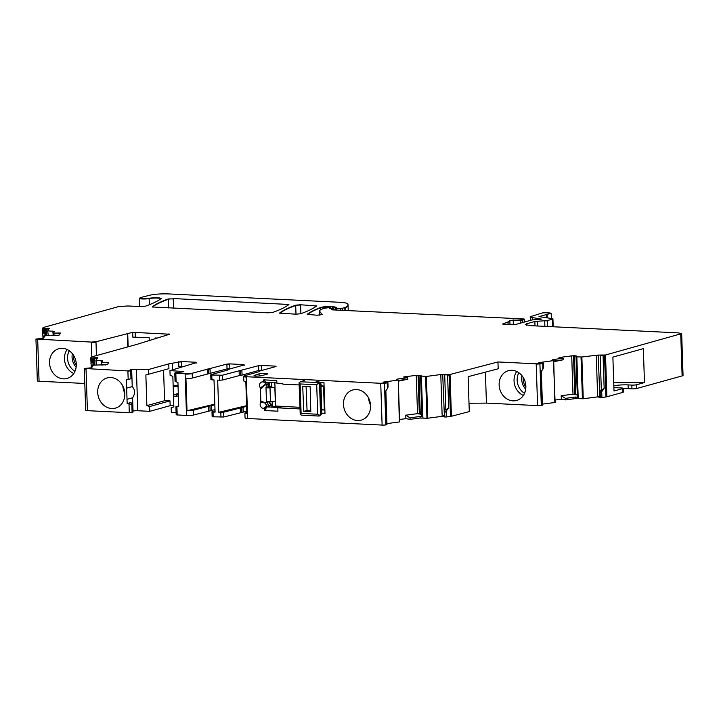 <?xml version="1.0" encoding="UTF-8"?>
<svg xmlns="http://www.w3.org/2000/svg" width="719" height="719" viewBox="0 0 719 719"><rect width="100%" height="100%" fill="white"/><g stroke="black" fill="none" stroke-linecap="round" stroke-linejoin="round"><path stroke-width="1.08" d="M525.859 386.229A15.432 13.203 74.5 0 1 516.853 400.384A15.432 13.203 74.5 0 1 499.13 384.926A15.432 13.203 74.5 0 1 508.603 370.644A15.432 13.203 74.5 0 1 525.859 386.229M497.943 361.954L450.04 374.473L451.424 416.256L469.282 411.592L468.123 376.657L498.177 368.802L497.943 361.954L536.203 363.823L543.402 363.086L538.846 362.637L553.711 360.587L554.834 402.496L542.414 404.123M539.915 363.679L541.299 405.462A3.46 0.485 178.1 0 1 537.587 405.606L486.43 403.107L485.397 372.145M486.43 403.107L469.004 403.242M102.556 360.767L96.049 360.291L97.568 357.729L93.164 357.819L91.924 358.368L92.059 362.475L91.529 362.484L91.385 358.035L90.711 357.855L91.583 356.939L137.077 344.311L169.693 334.218L132.664 332.331L95.987 341.759L91.331 342.073L35.959 339.044L43.185 338.361L45.243 335.737L59.048 335.198L60.387 332.978L53.152 333.122L54.222 331.333M169.693 334.218L168.875 333.859L168.902 334.461M91.385 358.035L92.535 357.963M96.625 364.964L96.058 360.65M102.547 360.794L101.496 362.547L108.731 362.403L107.392 364.632L93.578 365.162L91.529 367.786L84.303 368.47L127.892 370.932L131.451 370.348L131.721 378.545L126.373 379.902L126.652 388.116L132.233 386.57L131.658 369.287L130.004 370.042L131.451 370.348M86.019 368.883L86.037 369.224A3.46 0.485 178.1 0 1 84.303 368.856L84.303 368.47M184.774 366.483L181.646 366.331L181.494 361.54L168.776 363.886L148.375 369.548L131.658 369.287M181.494 361.54L195.82 362.241L196.593 362.96M196.575 362.619L169.954 370.6L183.669 371.552M230.628 368.73L229.873 368.694L229.721 363.895L226.88 364.093L192.207 373.224L185.125 373.727L175.831 373.269L175.068 372.9L175.607 372.748L183.21 371.813M175.337 380.935L176.11 381.825L175.831 373.269L175.068 372.9M229.721 363.895L243.507 364.569L244.28 365.288M244.262 364.946L227.51 369.593M227.725 370.024L211.035 374.653L211.799 375.03L211.035 374.653M262.399 370.285L261.644 370.249L261.491 365.45L258.651 365.647L222.423 375.21L211.799 375.03L211.952 379.83L214.019 379.929L215.089 412.122L213.022 412.023L213.184 416.813L223.807 416.993L243.175 412.113L243.022 407.322L246.635 406.316M261.491 365.45L275.278 366.124L276.033 366.501L275.278 366.124L275.296 366.708M276.033 366.501L259.173 371.175M259.388 371.606L244.361 375.776C243.049 376.226 243.687 376.54 246.266 376.72L380.728 383.29L387.936 382.553L383.38 382.095L398.236 380.054L399.36 421.954L386.948 423.59M387.936 382.553L384.458 383.488L385.833 424.929A3.46 0.485 178.1 0 1 382.113 425.073L247.651 418.503L246.275 377.062A5.195 0.728 178.1 0 1 243.678 376.513L244.361 375.776M397.724 379.839L397.697 379.021L396.771 379.425L398.236 380.054M397.697 379.021L407.709 377.7L403.539 376.999L416.247 375.327L420.534 375.291L421.073 375.561L420.687 375.875M444.36 415.375L442.715 374.527L440.792 374.545L426.385 376.432L420.552 375.992L421.945 416.31L420.552 375.992L421.073 375.561M442.715 374.527L450.04 374.473M553.19 360.372L553.163 359.554L552.237 359.958L553.711 360.587M553.163 359.554L563.184 358.233L559.014 357.532L571.713 355.86L576.009 355.824L576.548 356.094L576.162 356.417M576.036 356.885L577.42 396.843L576.027 356.525L576.548 356.094M599.826 395.908L598.19 355.06L581.86 356.975L576.036 356.867M598.19 355.06L605.515 354.997L681.666 333.607L678.197 332.879L530.433 325.653L525.238 324.557L526.632 323.775L534.855 321.492L547.483 320.53L552.48 319.146L552.228 318.616L552.731 326.741M532.455 319.865L532.375 317.537L530.236 316.719L542.548 312.9L547.851 312.612L551.158 313.25L538.962 316.603L552.228 318.616M532.375 317.537L541.677 319.155M502.851 324.179A3.46 0.485 178.1 0 1 502.905 324.161L515.981 324.386L531.907 319.964L541.883 319.119M319.883 315.165L319.766 311.687C318.885 310.545 320.494 309.395 324.602 308.235L329.563 307.543L330.363 307.795L329.572 308.235L330.255 308.478L334.137 309.008L332.403 309.431C331.225 309.682 331.495 309.844 333.194 309.907L523.27 318.912L524.439 319.299L522.713 319.775L509.852 320.458L508.018 321.896L502.626 324.017M509.843 320.449L509.861 320.854A24.23 3.415 178.1 0 1 508.027 322.238L508.108 324.557M524.169 319.011L524.528 322.004M333.212 309.907L333.203 309.61A3.46 0.485 178.1 0 1 332.412 309.772L331.657 309.673M333.625 308.703L334.164 309.916M329.572 308.361L330.255 308.478M329.563 307.543L330.389 308.487M307.283 314.607A242.303 34.179 178.1 0 1 320.53 307.822A6.92 0.98 178.1 0 1 330.398 307.022L330.389 306.68C326.075 306.564 322.777 306.833 320.521 307.48C314.571 309.763 310.114 312.055 307.148 314.356L317.007 315.219L322.166 314.571L319.524 311.111L319.658 315.183M330.389 306.68L332.538 306.788C335.449 306.95 336.825 307.283 336.663 307.768L336.699 307.66M336.672 309.925L336.627 308.442L335.575 308.118L336.663 307.768M336.636 308.784L335.351 308.595L335.575 308.118M336.627 308.442L342.244 308.325L345.12 307.498C347.61 306.267 348.499 305.063 347.789 303.894L348.041 304.973A65.771 9.275 178.1 0 1 345.129 307.84L345.219 310.392M54.213 331.369L47.706 330.857L49.225 328.295L44.821 328.385L43.58 328.942L43.715 333.05L43.194 333.059L43.041 328.61L42.367 328.421L43.239 327.505L118.455 306.636L127.91 305.97L140.529 306.591L145.427 306.204C152.374 303.715 157.605 301.207 161.128 298.682C160.121 297.585 156.122 297.432 149.139 298.232C142.182 298.897 139.252 298.673 140.349 297.576L150.181 295.141C155.187 294.089 161.344 293.685 168.65 293.927L339.197 302.259C344.266 302.537 347.133 303.076 347.789 303.894M149.354 304.721L149.157 298.574A5.536 0.782 178.1 0 1 143.054 298.987A5.536 0.782 178.1 0 1 139.45 298.376L140.349 297.576M43.041 328.61L44.201 328.538M48.281 335.539L47.724 331.216M37.685 339.458L37.694 339.799A3.46 0.485 178.1 0 1 35.959 339.431L35.959 339.044M316.737 305.845L316.675 305.935C313.241 308.577 307.867 311.192 300.551 313.79L295.653 314.176L279.574 313.107M300.884 313.673L300.587 304.775L295.689 305.162C288.391 307.759 283.043 310.374 279.637 313.017L279.646 313.196M300.587 304.775L316.675 305.935M152.401 307.031A242.303 34.179 178.1 0 1 168.345 299.275A3.46 0.485 178.1 0 1 173.243 298.888L168.327 298.933C161.029 301.531 155.672 304.146 152.266 306.788L152.203 306.878M173.225 298.547L288.921 304.479M152.266 306.968L267.863 312.819L272.753 312.432C280.068 309.835 285.434 307.22 288.858 304.577M254.436 375.381L259.065 373.853A4.512 0.638 178.1 0 1 264.116 373.341A4.512 0.638 178.1 0 1 267.639 373.844A4.512 0.638 178.1 0 1 267.037 374.177L261.644 375.678A4.08 0.575 178.1 0 1 257.078 376.091A4.08 0.575 178.1 0 1 254.041 375.642A4.08 0.575 178.1 0 1 254.436 375.381L254.454 375.875M451.424 416.256A3.46 0.485 178.1 0 1 450.471 416.427L446.427 416.957L446.238 411.142L448.683 407.718L447.604 375.183L449.096 374.985L450.471 416.427M444.693 412.58L444.836 417.029L444.693 412.58L446.238 411.142M444.836 417.029L446.427 416.957M444.531 416.984L444.324 412.508M444.944 410.495L444.8 409.614L444.315 412.095M444.072 415.321L441.888 416.364L427.769 418.224L420.103 418.036L420.058 416.499L422.916 416.849L421.891 416.211L420.534 375.291M444.405 416.786L441.888 416.364M420.103 418.036L410.1 419.357L410.001 417.82L420.058 416.499M410.1 419.357L405.929 418.647L405.714 415.196L410.001 417.82M398.281 380.486L407.799 379.237L398.308 381.169M399.575 419.483L405.929 418.647M405.714 415.196L417.514 413.641L421.828 414.423M398.254 380.459L399.36 421.954M385.86 390.821L386.975 424.623L385.833 424.929M387.262 382.778L387.451 388.602L385.007 392.017L386.094 424.893M246.842 412.418L245.583 412.769A5.195 0.728 178.1 0 0 244.891 413.155A5.195 0.728 178.1 0 0 246.878 413.668L245.817 381.474A5.195 0.728 178.1 0 1 243.822 380.962L243.678 376.513A5.195 0.728 178.1 0 1 243.678 376.495M247.651 418.503A5.195 0.728 178.1 0 1 245.053 417.955L244.891 413.155M246.797 411.106L243.175 412.113M261.644 370.249L258.813 370.447L242.051 375.093L241.908 370.644L240.514 370.779L240.658 375.237L222.584 380.009L222.432 375.552L219.601 375.758L219.744 380.207L217.686 380.108L218.747 412.302L223.654 412.203L243.022 407.322M215.044 410.873L211.979 411.798L213.022 412.023M211.979 411.798L212.141 416.598L213.184 416.813M214.999 409.56L193.591 415.016A5.195 0.728 -1.9 0 1 186.509 415.51L176.173 414.836L175.903 406.729M214.846 404.77L211.35 405.741L211.512 410.531M210.119 410.675L209.957 405.876L211.35 405.741M209.957 405.876L193.438 410.216L193.591 415.016M229.873 368.694L227.042 368.892L192.368 378.023A5.195 0.728 -1.9 0 1 185.942 378.545L187.012 410.738A5.195 0.728 -1.9 0 0 193.438 410.216M176.11 381.825L177.926 382.427L178.716 406.082L176.182 406.639L176.901 406.514L177.216 415.061M176.182 406.639L178.707 405.983M169.954 370.6L170.106 375.399L172.83 376.298L173.126 385.258L173.863 386.436L176.326 386.552L175.589 385.375L173.126 385.258M178.051 386.256A5.536 4.736 -105.5 0 0 175.589 385.375M176.101 412.616L171.338 412.382L171.176 407.592L173.854 406.954L173.495 396.214L175.948 396.331A5.536 4.736 -105.5 0 0 178.366 395.693M171.176 407.592L173.845 406.846M173.504 396.178L173.144 385.276M172.632 369.854L172.425 363.472M179.903 367.84L179.858 366.375M168.776 363.886L168.929 368.676L145.858 374.976L146.874 405.633L164.579 400.726L163.573 370.168M164.579 400.726L169.999 400.878L170.16 405.669L173.791 405.255M132.871 411.124L133.042 411.079A3.46 0.485 -1.9 0 1 137.769 410.747L149.759 411.331L149.597 406.532L169.999 400.878M149.759 411.331L170.16 405.669M149.597 406.532L146.874 405.633M148.375 369.548L148.527 374.338M132.835 412.14L132.566 403.943L131.829 404.473L127.164 403.557L127.02 399.324L132.602 397.778C135.334 393.599 135.217 389.86 132.233 386.57M127.164 403.557L131.083 402.469L131.101 403.026M132.566 403.943L131.101 403.017M129.007 404.168L129.276 412.715L132.629 412.364M129.276 412.715L87.412 410.666A3.46 0.485 178.1 0 1 85.678 410.306A3.46 0.485 178.1 0 1 85.687 410.261L84.321 368.901M127.02 399.324L126.652 388.116M128.18 379.479L127.892 370.932M124.809 393.688A15.656 13.391 -105.5 0 0 107.302 377.87A15.656 13.391 -105.5 0 0 97.694 392.367A15.656 13.391 -105.5 0 0 115.678 408.05A15.656 13.391 -105.5 0 0 124.809 393.688M93.173 358.161L96.346 358.583L97.577 358.071L93.164 357.819M93.479 358.341L93.659 363.913L94.935 364.479L93.093 364.515L91.268 366.313L91.322 367.885L91.268 366.313M91.394 358.377L90.72 358.197L91.259 366.232M135.307 337.004L135.163 332.555L132.673 332.672L132.817 337.13L149.166 337.678L149.255 340.545M155.187 338.712L155.16 337.975L157.227 338.074M128.153 346.792L127.721 333.706M127.784 346.891L127.344 333.688M37.694 339.799L39.069 381.241L84.788 383.47M49.548 362.942A15.432 13.203 74.5 0 1 59.021 348.661A15.432 13.203 74.5 0 1 76.277 364.254A15.432 13.203 74.5 0 1 67.271 378.401A15.432 13.203 74.5 0 1 49.548 362.942M39.069 381.241A3.46 0.485 178.1 0 1 37.334 380.872A3.46 0.485 178.1 0 1 37.352 380.827L35.977 339.476M44.839 328.727L46.402 329.185L49.243 328.637L44.821 328.385M45.135 328.916L45.315 334.488L46.591 335.045L44.749 335.081L42.933 336.878L42.987 338.451M42.978 338.46L42.933 336.878M43.05 328.951L42.376 328.763L42.915 336.807M682.124 375.911L680.749 334.47A6.92 0.98 178.1 0 0 681.675 333.949A6.92 0.98 178.1 0 1 681.675 333.949L683.05 375.39A6.92 0.98 178.1 0 1 682.124 375.911L636.683 388.521A3.46 0.485 178.1 0 1 631.956 388.853L628.208 388.673A10.381 1.465 -1.9 0 0 623.211 388.637M613.891 387.361A10.381 1.465 -1.9 0 0 617.72 387.775L621.468 387.963A3.46 0.485 178.1 0 1 623.193 388.323L623.319 392.098A3.46 0.485 178.1 0 1 622.861 392.358L606.908 396.78A3.46 0.485 178.1 0 1 605.892 396.969L601.902 397.499L601.713 391.675L604.158 388.26L603.079 355.716L604.517 355.528L605.892 396.969M613.837 385.923A10.381 1.465 -1.9 0 1 628.082 384.899L631.83 385.087A3.46 0.485 178.1 0 0 636.558 384.755L644.467 382.562L643.343 348.652L612.885 357.1L614.008 391.01L622.735 388.593L622.861 392.358M623.193 388.323A3.46 0.485 178.1 0 1 622.735 388.593M600.167 393.113L600.311 397.571L600.167 393.113L601.713 391.675M600.311 397.571L601.902 397.499M600.006 397.517L599.799 393.041M600.419 391.028L600.266 390.156L599.79 392.628M599.538 395.854L597.363 396.897L583.244 398.757L575.577 398.569L575.524 397.032L578.391 397.391L577.357 396.744L576.009 355.824M599.88 397.319L597.363 396.897M575.577 398.569L565.565 399.89L565.476 398.353L575.524 397.032M565.565 399.89L561.395 399.18L561.179 395.729L565.476 398.353M553.756 361.019L563.274 359.77L553.774 361.702M555.05 400.016L561.395 399.18M561.179 395.729L572.989 394.174L577.303 394.956M553.72 360.992L554.834 402.496M541.326 371.363L542.45 405.165L541.299 405.462M537.587 405.606L536.212 364.165L542.737 363.652L542.926 369.135L540.472 372.55L541.569 405.435M60.18 333.319L53.152 333.122M57.08 335.62L53.197 334.668L53.161 333.463M45.315 334.488L43.715 333.05M600.311 391.298L600.266 390.156L601.336 390.336L604.158 388.26M563.274 359.77L563.184 358.233M542.926 369.135L543.555 367.535L543.402 363.086M543.411 363.428L542.728 363.311M444.836 410.765L444.8 409.614L445.861 409.794L448.683 407.718M407.799 379.237L407.709 377.7M387.945 382.894L388.08 387.002L387.451 388.602M108.524 362.753L101.496 362.547M105.414 365.045L101.541 364.102L101.505 362.888M93.659 363.913L92.059 362.475M263.522 408.401A247.525 123.38 -87.2 0 1 266.551 406.19L265.41 403.161L260.862 402.119A3.757 3.218 -105.5 0 0 260.485 406.082A3.757 3.218 -105.5 0 0 263.522 408.401L264.673 408.464A247.525 123.38 92.8 0 1 267.414 406.451A1.384 0.692 92.8 0 1 267.558 406.379L272.285 405.067A5.195 0.728 178.1 0 1 272.159 405.103A3.119 2.66 74.5 0 1 269.355 401.894L271.207 404.303M265.41 403.161L267.279 406.37A1.384 0.692 92.8 0 0 267.135 406.433L267.414 406.451M260.862 402.119L260.395 387.936L264.763 384.863L265.751 382.4L266.614 382.418A1.384 0.692 -87.2 0 0 266.641 382.418A1.384 0.692 -87.2 0 1 266.641 382.418L266.066 382.391M260.395 387.936A3.757 3.218 -105.5 0 1 259.748 383.928A3.757 3.218 -105.5 0 1 262.642 381.897A292.399 145.75 92.8 0 0 265.751 382.4L264.763 384.863M263.792 381.951A292.399 145.75 92.8 0 0 266.057 382.328L263.72 379.857L263.792 381.951L262.642 381.897M299.149 384.944L282.864 384.144L282.846 383.461L276.851 383.173L276.761 380.495L263.72 379.857M276.842 382.859L266.057 382.328M320.935 384.539L322.229 385.833M321.896 413.443L324.988 413.587L323.963 382.706L319.874 382.508M324.871 410.028L321.779 409.884M271.369 404.321L271.836 404.312A3.46 0.485 178.1 0 1 272.258 404.276M299.94 408.922L277.822 407.835L282.9 406.424M279.035 407.502L266.83 406.9L264.745 410.549L277.929 411.196L277.822 407.835M264.745 410.549L264.673 408.464M266.83 406.9L272.285 405.201M370.582 405.705A15.656 13.391 74.5 0 1 361.45 420.067A15.656 13.391 74.5 0 1 343.466 404.375A15.656 13.391 74.5 0 1 353.074 389.887A15.656 13.391 74.5 0 1 370.582 405.705M240.658 375.237L242.051 375.093M219.744 380.207L222.584 380.009M218.747 412.302L246.617 405.678M210.757 374.815L210.919 379.605L211.952 379.83M187.012 410.738L214.819 404.123M173.495 396.214L174.142 394.65L178.033 393.572A1.735 0.863 -87.2 0 0 178.294 393.419M175.948 396.331L176.595 394.776L174.142 394.65M178.321 394.291L176.595 394.776A4.152 3.55 -105.5 0 0 177.575 394.668A4.152 3.55 -105.5 0 0 178.321 394.345M178.087 387.155A4.152 3.55 -105.5 0 0 176.326 386.552M181.646 366.331L178.815 366.537L178.654 361.738M102.601 362.34L101.118 361.594L101.082 360.498M91.529 362.484L90.9 363.679M54.258 332.906L52.784 332.169L52.739 331.073M43.194 333.059L42.556 334.245M613.738 382.796L644.467 382.562M321.86 385.402L320.962 385.357M282.603 406.415L275.116 406.792L271.225 405.947L272.294 405.309M269.14 386.831L269.328 382.553M310.779 410.711L307.058 410.531L306.078 386.471M319.002 416.049L320.252 415.717L321.905 413.641L320.926 384.18L319.551 384.611L317.699 382.463L318.58 382.22L320.728 384.288L321.42 413.506M319.694 415.789L321.708 413.749L320.53 414.063L319.308 415.69L317.69 414.252L316.711 384.8L318.229 383.326M318.814 416.022L319.308 415.69M316.89 382.068L319.856 382.652M303.751 380.504L299.167 382.463L299.266 383.604L299.167 382.463L300.12 383.946L301.099 413.398L300.236 414.62L299.077 382.921M300.245 413.066L300.236 414.62L301.8 415.178L318.93 416.058M320.683 382.553A2.076 1.762 -105.1 0 1 320.836 383.308L320.845 383.694M303.742 411.313L302.717 386.301L310.159 386.687L310.806 411.681L303.742 411.313L307.058 410.531M300.227 381.798L317.699 382.463M321.77 409.677A3.46 0.485 -1.9 0 0 324.314 409.363L323.541 386.067A3.46 0.485 -1.9 0 1 320.998 386.391M274.856 382.823L275.629 406.055A6.92 0.98 -1.9 0 0 275.719 406.055L299.886 407.305M324.844 409.219L324.314 409.363M320.98 385.77L323.541 386.067M271.539 382.661L271.674 386.831A6.92 0.98 -1.9 0 0 274.703 387.541A6.92 0.98 -1.9 0 0 274.847 387.55L275.305 401.247L270.461 401.517L270.002 387.82L274.847 387.55M271.665 386.543L267.765 386.984A3.46 0.485 -1.9 0 0 265.994 387.469L266.443 401.166A3.46 0.485 -1.9 0 0 270.461 401.517M265.994 387.469A3.46 0.485 -1.9 0 0 270.002 387.82M525.868 387.262A14.362 12.286 74.5 0 1 523.072 378.58A14.362 12.286 74.5 0 1 523.081 377.241M525.697 389.213A13.859 11.855 74.5 0 1 521.661 379.12A13.859 11.855 74.5 0 1 521.94 375.651M524.555 393.284A14.227 12.169 74.5 0 1 517.159 380.261A14.227 12.169 74.5 0 1 518.857 372.766M523.369 395.45A15.108 12.924 74.5 0 1 514.049 380.881A15.108 12.924 74.5 0 1 516.727 371.507M450.049 374.815A3.46 0.485 178.1 0 1 449.096 374.985L449.078 374.644M426.385 376.432L427.769 418.224M442.724 374.869L440.801 374.887L442.167 416.13M426.394 376.783L425.585 376.801L426.96 418.242M422.718 416.777L421.37 376.154M422.952 417.955L422.916 416.849M418.054 375.21L416.247 375.327M416.256 375.669L417.514 413.641M384.44 383.146L384.458 383.488A3.46 0.485 178.1 0 1 380.737 383.631L382.113 425.073M241.791 412.257L241.629 407.457M240.236 407.601L240.398 412.391M223.654 412.203L223.807 416.993M220.814 412.4L220.976 417.2M208.726 410.81L208.564 406.019M186.509 415.51L185.134 374.069A5.195 0.728 -1.9 0 0 192.216 373.574L192.207 373.224M192.368 378.023L192.216 373.574M181.97 372.154L181.943 371.184M183.453 371.732A3.46 0.485 -1.9 0 0 181.952 371.525M137.769 410.747L136.394 369.305A3.46 0.485 -1.9 0 0 131.667 369.638M133.042 411.079L132.602 397.778M132.098 412.517L131.829 404.482M86.037 369.224L87.412 410.666M85.678 410.306L84.303 368.856A3.46 0.485 178.1 0 1 84.312 368.811L84.303 368.559M102.988 364.452L103.006 365.135M102.727 364.389L102.754 365.126M101.46 361.702L101.568 364.991M101.352 361.666L101.46 364.973M96.346 358.583L96.382 359.734M94.746 358.61L94.935 364.479M93.093 364.515L93.119 365.234M169.549 334.263L168.893 334.2M96.445 355.581L95.987 341.759M91.825 356.867L91.34 342.415A3.46 0.485 -1.9 0 0 96.004 342.1M37.334 380.872L35.959 339.431A3.46 0.485 178.1 0 1 35.977 339.386L35.968 339.134M54.644 335.027L54.671 335.71M54.392 334.964L54.41 335.692M53.116 332.277L53.224 335.557M53.008 332.241L53.125 335.548M48.002 329.149L48.038 330.309M46.402 329.185L46.591 335.045M44.749 335.081L44.776 335.8M149.139 298.232L149.157 298.574A6.92 0.98 178.1 0 1 156.203 298.043A6.92 0.98 178.1 0 1 161.164 298.655M139.45 298.376A5.536 0.782 178.1 0 1 139.45 298.367L139.72 306.555M348.041 304.91A65.771 9.275 178.1 0 1 348.041 304.973L348.23 310.653M345.12 307.498L345.129 307.84A3.46 0.485 178.1 0 1 344.823 307.957L344.904 310.356M342.244 308.325L342.307 310.078M342.253 308.667L340.698 308.811L340.743 309.952M335.351 308.595L335.396 309.925M336.6 307.822A8.304 1.168 178.1 0 0 332.546 307.13L332.6 308.631M330.398 307.022L330.381 308.136M320.521 307.48L320.593 309.781M319.775 312.037A38.08 5.375 178.1 0 1 319.533 311.453M334.398 309.916L334.146 309.35M524.762 321.941L524.457 319.64M522.713 319.775L522.803 322.489M522.722 320.117L520.188 320.27L520.286 323.191M509.861 320.764A3.46 0.485 178.1 0 1 513.213 320.189L513.366 324.709M513.204 319.847L513.213 320.189A11.073 1.564 178.1 0 1 520.188 320.27L520.179 319.928M509.861 320.8A24.23 3.415 178.1 0 1 509.861 320.854L509.987 324.655M539.861 318.634L539.897 319.676M539.87 318.975L539.367 318.93L539.394 319.82M532.393 317.879A10.381 1.465 178.1 0 1 530.245 317.061L530.352 320.395M606.908 396.78L605.515 354.997M636.558 384.755L636.683 388.521M631.83 385.087L631.956 388.853M628.082 384.899L628.208 388.673M605.533 355.339A3.46 0.485 178.1 0 1 604.517 355.528L604.508 355.186M581.86 356.975L583.244 398.757M598.199 355.402L596.276 355.42L597.642 396.663M581.869 357.316L581.051 357.343L582.426 398.784M578.184 397.31L576.836 356.687M578.427 398.488L578.391 397.391M573.528 355.743L571.713 355.86M571.731 356.202L572.989 394.174M555.122 402.406L553.459 361.055M288.741 304.676A3.46 0.485 178.1 0 0 287.205 304.461L287.241 305.728M173.243 298.888L173.549 308.208M168.327 298.933L168.632 307.966M316.558 306.033A3.46 0.485 178.1 0 0 315.021 305.818L315.066 307.085M279.772 313.259A242.303 34.179 178.1 0 1 295.698 305.503L295.985 314.185M295.689 305.162L295.698 305.503A3.46 0.485 178.1 0 1 300.596 305.117M54.222 331.711L52.757 331.414M44.21 328.88L44.353 333.328M551.158 313.25L547.159 314.095M547.285 317.861L547.168 314.437L546.278 314.212M546.287 314.554L546.395 317.726M552.237 318.957L552.489 319.488M547.483 320.53L547.68 326.498M547.492 320.872L544.705 320.863M537.632 321.159L537.794 326.013M544.714 321.204L544.885 326.354M537.641 321.501L534.855 321.492M526.632 323.775L526.676 325.249M534.864 321.833L534.999 325.878M526.641 324.116L525.319 324.727M600.176 355.402L603.061 355.375M600.185 355.743L601.336 390.336M576.773 357.019L578.112 397.274M576.018 356.166L574.445 355.734M573.537 356.085L574.805 394.246M574.454 356.076L575.721 394.416M553.172 359.895L552.255 360.309M444.702 374.86L447.595 374.842M444.71 375.201L445.861 409.794M421.307 376.486L422.637 416.741M420.543 375.633L418.97 375.201M418.063 375.552L419.33 413.713M418.979 375.543L420.256 413.883M397.706 379.362L396.78 379.767M276.051 366.843L275.287 366.465M261.5 365.791L258.651 365.647M258.813 370.447L258.66 365.989M239.274 375.381L239.121 370.923L240.506 370.438M211.808 375.372L211.044 374.994M229.729 364.236L226.88 364.093M210.182 373.565L210.02 368.775M226.889 364.443L227.042 368.892M210.029 369.117L208.627 368.919M208.789 373.709L208.645 369.26L207.243 369.054M207.252 369.395L207.396 373.853M175.84 373.619L175.077 373.242M181.503 361.882L178.663 362.079M127.901 371.274L130.705 370.725M102.565 361.136L101.091 360.839M92.553 358.305L92.697 362.753M259.173 376.028L259.065 373.853M267.558 406.379L270.146 405.66A3.119 2.561 76.2 0 1 267.45 402.415L265.536 402.892L261.141 401.193M270.146 405.66A5.195 0.728 178.1 0 0 270.308 405.615A3.119 2.66 74.5 0 1 267.513 402.397L267.414 401.472M266.938 387.101L266.857 384.611L268.762 384.081L268.861 386.858M260.736 388.898L264.916 385.087L266.857 384.611A3.119 2.561 76.2 0 1 267.558 382.463M370.546 405.022A15.108 12.924 74.5 0 1 368.622 398.083M130.723 371.067L130.975 378.76M122.85 386.076A15.108 12.924 -105.5 0 0 124.773 393.005M67.137 349.533A15.108 12.924 -105.5 0 0 64.458 358.898A15.108 12.924 -105.5 0 0 73.778 373.476M269.346 401.553L267.513 402.397L267.486 401.481M267.001 387.083L266.92 384.593A3.119 2.66 74.5 0 1 267.621 382.463M266.641 382.418L276.842 382.921L266.614 382.418M69.276 350.782A14.227 12.169 -105.5 0 0 67.577 358.287A14.227 12.169 -105.5 0 0 74.965 371.301M269.041 383.928L268.762 384.081A3.119 2.66 74.5 0 1 269.086 382.535M72.349 353.676A13.859 11.855 -105.5 0 0 72.071 357.136A13.859 11.855 -105.5 0 0 76.115 367.238M73.5 355.267A14.362 12.286 -105.5 0 0 73.491 356.606A14.362 12.286 -105.5 0 0 76.277 365.279M319.551 384.611L320.53 414.063M301.099 413.398L317.69 414.252M300.12 383.946L316.711 384.8M318.984 381.16L315.92 381.987M304.362 380.405L301.117 381.6M444.261 412.355L444.405 416.93M398.263 380.081L399.656 421.864M132.638 404.096L132.907 412.212M599.727 392.889L599.88 397.463M553.199 326.768L552.938 318.885M175.059 381.16L174.789 373.053M131.793 378.536L131.523 370.42M551.176 313.592L551.338 318.481M318.903 382.211C319.569 382.131 320.243 382.787 320.926 384.18M316.423 381.996L318.912 382.22M272.33 406.496L272.159 401.418"/></g></svg>
